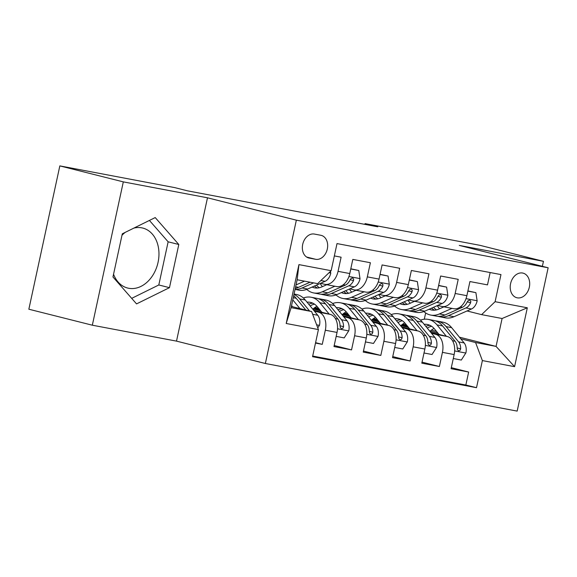 <?xml version="1.0" encoding="UTF-8"?>
<svg xmlns="http://www.w3.org/2000/svg" width="577" height="577" viewBox="0 0 577 577"><rect width="100%" height="100%" fill="white"/><g stroke="black" fill="none" stroke-linecap="round" stroke-linejoin="round"><path stroke-width="0.87" d="M522.632 273.036A12.687 9.528 104.1 0 0 510.645 283.379A12.687 9.528 104.1 0 0 516.855 297.739A12.687 9.528 104.1 0 0 517.273 297.826A12.687 9.528 104.1 0 0 529.26 287.483A12.687 9.528 104.1 0 0 523.05 273.13A12.687 9.528 104.1 0 0 522.632 273.036M133.886 228.095A30.927 23.224 -75.9 0 1 141.754 227.836A30.927 23.224 -75.9 0 1 142.771 228.059A30.927 23.224 -75.9 0 1 157.903 263.047A30.927 23.224 -75.9 0 1 128.685 288.269A30.927 23.224 -75.9 0 1 127.668 288.046A30.927 23.224 -75.9 0 1 113.554 274.241M121.985 235.265A30.927 23.224 -75.9 0 1 125.238 232.365M265.37 363.496L517.165 411.105L548.15 267.778L296.354 220.169L265.37 363.496L176.504 341.122L207.489 197.796L123.312 181.878L92.327 325.204L176.504 341.122M92.327 325.204L28.85 309.222L59.835 165.895L123.312 181.878M490.161 272.539L487.5 284.879L469.93 281.554L466.872 295.691L455.159 293.477A15.86 10.465 100.7 0 1 442.061 306.502A15.86 10.465 100.7 0 1 441.657 306.416L437.741 305.428M455.159 293.477L458.217 279.34L440.655 276.015L437.597 290.159L425.884 287.945A15.86 10.465 100.7 0 1 412.779 300.97A15.86 10.465 100.7 0 1 412.375 300.877L408.466 299.896M425.884 287.945L428.942 273.801L411.372 270.483L408.314 284.62L396.608 282.405A15.86 10.465 100.7 0 1 383.503 295.431A15.86 10.465 100.7 0 1 383.099 295.345L379.19 294.357M396.608 282.405L399.659 268.269L382.097 264.944L379.039 279.088L367.325 276.873A15.86 10.465 100.7 0 1 354.22 289.899A15.86 10.465 100.7 0 1 353.824 289.805L349.907 288.825M367.325 276.873L370.384 262.73L352.814 259.412L349.763 273.548A15.86 10.465 100.7 0 1 336.658 286.574L324.945 284.36A15.86 10.465 100.7 0 1 324.541 284.273L320.632 283.285M315.496 343.077L322.262 344.354L315.583 342.673M313.614 310.195L330.224 314.378A15.86 10.465 100.7 0 1 337.033 332.431L333.975 346.568L351.537 349.893L334.198 345.522M342.897 315.727L359.5 319.91A15.86 10.465 -79.3 0 1 366.308 337.963L363.25 352.107L380.82 355.425L363.474 351.061M372.172 321.266L388.783 325.45A15.86 10.465 -79.3 0 1 395.584 343.503L392.526 357.639L410.096 360.964L392.757 356.593M401.448 326.806L418.058 330.982A15.86 10.465 -79.3 0 1 424.867 349.035L421.809 363.178L439.371 366.496L422.032 362.132M59.835 165.895L174.752 187.619L187.453 190.821L377.762 226.804L365.061 223.609L364.895 224.374M309.185 258.078L315.633 259.297A12.29 9.232 104.1 0 0 327.246 249.278A12.29 9.232 104.1 0 0 321.23 235.373A12.29 9.232 104.1 0 0 320.819 235.279L314.378 234.06A12.29 9.232 104.1 0 0 302.766 244.085A12.29 9.232 104.1 0 0 308.782 257.991A12.29 9.232 104.1 0 0 309.185 258.078L308.385 257.876M481.6 314.638L495.102 301.699L500.966 274.587L337.011 243.581L331.148 270.7L317.638 283.639L297.148 279.758L291.111 307.649L311.609 311.53L318.417 329.575L312.554 356.694L476.508 387.694L482.372 360.582L475.571 342.529L496.061 346.402L502.091 318.511L481.6 314.638L467.024 310.967M495.102 301.699L527.313 307.786L514.583 366.669L482.372 360.582M318.417 329.575L286.206 323.488L298.936 264.612L331.148 270.7M373.406 318.641L377.38 319.636M400.921 325.565L408.552 327.491M431.488 333.261L435.628 334.307A15.86 10.465 100.7 0 1 442.429 352.359L439.371 366.496M401.592 325.002L407.795 326.56M430.731 332.338L447.334 336.521L435.628 334.307M373.463 318.605L377.091 319.29M344.13 313.102L348.097 314.104M371.646 320.033L379.269 321.952M402.205 327.729L406.345 328.767A15.86 10.465 100.7 0 1 413.154 346.82L410.096 360.964M372.309 319.463L378.512 321.028M344.18 313.066L347.816 313.751M314.854 307.57L318.821 308.565M342.363 314.494L349.994 316.42M372.93 322.19L377.069 323.235A15.86 10.465 100.7 0 1 383.878 341.288L380.82 355.425M343.034 313.931L349.236 315.489M314.905 307.527L318.533 308.219M313.087 308.962L320.718 310.88M343.654 316.658L347.787 317.696A15.86 10.465 100.7 0 1 354.595 335.749L351.537 349.893M313.758 308.392L319.961 309.957M314.371 311.118L318.511 312.164A15.86 10.465 100.7 0 1 325.32 330.217L322.262 344.354M312.691 356.052L465.848 385.01L468.654 372.035L451.315 367.664M447.334 336.521A15.86 10.465 -79.3 0 1 454.142 354.574L451.084 368.71L468.654 372.035M334.343 255.914L341.108 257.198L338.05 271.334A15.86 10.465 100.7 0 1 324.945 284.36M291.378 306.43L311.609 311.53M542.373 266.329L543.455 261.316L479.977 245.333L365.061 223.609M543.455 261.316L459.285 245.405L548.15 267.778M207.489 197.796L296.354 220.169M431.401 330.123L436.5 331.407M459.436 337.177L496.061 346.402L514.583 366.669M424.297 319.225L425.653 312.965M402.688 324.173L406.655 325.176M430.197 331.104L437.828 333.023M460.763 338.8L475.571 342.529M402.739 324.137L406.367 324.822M319.24 309.084L314.429 307.873M354.22 289.899L365.933 292.113A15.86 10.465 -79.3 0 0 379.039 279.088M348.522 314.616L343.712 313.405M383.503 295.431L395.216 297.645A15.86 10.465 -79.3 0 0 408.314 284.62M377.798 320.156L372.987 318.944M412.779 300.97L424.492 303.185A15.86 10.465 -79.3 0 0 437.597 290.159M407.081 325.688L402.263 324.476M465.848 385.01L476.508 387.694M442.061 306.502L453.767 308.717A15.86 10.465 -79.3 0 0 466.872 295.691M297.148 279.758L298.936 264.612M291.111 307.649L286.206 323.488M527.313 307.786L502.091 318.511M136.547 303.899L169.472 287.663L178.805 244.497L155.213 217.572L122.295 233.815L112.962 276.974L136.547 303.899M131.693 298.352L158.805 284.973L168.138 241.813L149.414 220.436M168.138 241.813L178.805 244.497M158.805 284.973L169.472 287.663M304.541 281.158L296.03 284.923M330.462 271.349L330.751 273.267A10.509 6.931 100.7 0 1 325.103 281.309L307.635 289.034A30.329 20.007 100.7 0 1 298.994 290.159L295.056 289.416M310.109 282.211L298.554 287.317A30.329 20.007 100.7 0 1 295.28 288.377M295.078 289.315A30.329 20.007 -79.3 0 0 302.067 287.981L313.621 282.874M317.783 327.902L319.528 325.176A10.509 6.931 -79.3 0 0 317.761 315.258L305.262 299.99A30.329 20.007 -79.3 0 0 296.448 294.472L294.061 294.018M299.925 308.587L292.791 299.881M292.575 306.733L291.58 305.514M309.589 311.017L299.701 298.944A30.329 20.007 -79.3 0 0 293.981 294.407M293.686 295.763A30.329 20.007 100.7 0 1 296.189 298.273L305.846 310.073M313.708 317.098A10.509 6.931 -79.3 0 0 313.311 316.045M326.784 284.706L321.764 286.928A25.179 16.61 100.7 0 1 314.595 287.865A25.179 16.61 100.7 0 1 312.078 287.065M334.862 286.235L322.269 291.796A30.329 20.007 100.7 0 1 313.636 292.928A30.329 20.007 100.7 0 1 306.719 289.402M350.744 268.983L358.779 270.498L360.026 278.799A10.509 6.931 100.7 0 1 354.386 286.848L336.91 294.566A30.329 20.007 100.7 0 1 328.277 295.698L322.709 294.645A30.329 20.007 -79.3 0 0 331.349 293.513L348.818 285.795A10.509 6.931 -79.3 0 0 353.528 280.573L353.679 279.109L352.648 278.013L351.141 278.417L350.015 279.91A10.509 6.931 100.7 0 1 345.306 285.132L327.837 292.849A30.329 20.007 100.7 0 1 319.196 293.981L313.636 292.928M322.42 286.632A25.179 16.61 100.7 0 1 320.177 283.487M358.779 270.498L350.787 268.781M320.978 294.191A30.329 20.007 -79.3 0 0 322.709 294.645M314.451 286.019A25.179 16.61 -79.3 0 0 317.444 288.031M319.319 287.75A25.179 16.61 100.7 0 1 316.463 285.125M356.059 290.245L351.04 292.46A25.179 16.61 100.7 0 1 343.87 293.397A25.179 16.61 100.7 0 1 341.353 292.604M364.137 291.774L351.552 297.335A30.329 20.007 100.7 0 1 342.911 298.468A30.329 20.007 100.7 0 1 336.002 294.941M380.027 274.515L388.054 276.037L389.309 284.338A10.509 6.931 100.7 0 1 383.662 292.38L366.186 300.105A30.329 20.007 100.7 0 1 357.552 301.23L351.992 300.177A30.329 20.007 -79.3 0 0 360.625 299.052L378.101 291.327A10.509 6.931 -79.3 0 0 382.803 286.113L382.962 284.649L381.924 283.545L380.423 283.949L379.291 285.449A10.509 6.931 100.7 0 1 374.588 290.664L357.113 298.388A30.329 20.007 100.7 0 1 348.479 299.513L342.911 298.468M351.703 292.171A25.179 16.61 100.7 0 1 349.453 289.027M388.054 276.037L380.07 274.32M350.253 299.73A30.329 20.007 -79.3 0 0 351.992 300.177M343.726 291.551A25.179 16.61 -79.3 0 0 346.719 293.563M348.595 293.282A25.179 16.61 100.7 0 1 345.746 290.664M385.335 295.777L380.315 297.999A25.179 16.61 100.7 0 1 373.153 298.936A25.179 16.61 100.7 0 1 370.636 298.136M393.42 297.306L380.827 302.867A30.329 20.007 100.7 0 1 372.194 304A30.329 20.007 100.7 0 1 365.277 300.473M409.302 280.054L417.337 281.576L418.585 289.87A10.509 6.931 100.7 0 1 412.937 297.92L395.469 305.637A30.329 20.007 100.7 0 1 386.835 306.769L381.267 305.716A30.329 20.007 -79.3 0 0 389.901 304.584L407.376 296.866A10.509 6.931 -79.3 0 0 412.079 291.645L412.238 290.181L411.199 289.084L409.699 289.488L408.566 290.981A10.509 6.931 100.7 0 1 403.864 296.203L386.388 303.92A30.329 20.007 100.7 0 1 377.755 305.053L372.194 304M380.979 297.703A25.179 16.61 100.7 0 1 378.736 294.558M417.337 281.576L409.345 279.852M379.536 305.262A30.329 20.007 -79.3 0 0 381.267 305.716M373.009 297.09A25.179 16.61 -79.3 0 0 376.002 299.102M377.87 298.821A25.179 16.61 100.7 0 1 375.021 296.203M414.618 301.317L409.598 303.531A25.179 16.61 100.7 0 1 402.429 304.468A25.179 16.61 100.7 0 1 399.911 303.675M422.696 302.846L410.103 308.406A30.329 20.007 100.7 0 1 401.469 309.539A30.329 20.007 100.7 0 1 394.56 306.012M438.585 285.593L446.612 287.108L447.867 295.41A10.509 6.931 100.7 0 1 442.22 303.452L424.744 311.176A30.329 20.007 100.7 0 1 416.111 312.301L410.55 311.255A30.329 20.007 -79.3 0 0 419.183 310.123L436.652 302.406A10.509 6.931 -79.3 0 0 441.362 297.184L441.52 295.72L440.482 294.616L438.982 295.02L437.849 296.52A10.509 6.931 100.7 0 1 433.139 301.735L415.671 309.46A30.329 20.007 100.7 0 1 407.03 310.585L401.469 309.539M410.254 303.242A25.179 16.61 100.7 0 1 408.011 300.098M446.612 287.108L438.628 285.391M408.812 310.801A30.329 20.007 -79.3 0 0 410.55 311.255M402.284 302.629A25.179 16.61 -79.3 0 0 405.278 304.634M407.153 304.353A25.179 16.61 100.7 0 1 404.297 301.735M336.175 336.384L344.202 337.906L348.804 330.708A10.509 6.931 -79.3 0 0 347.044 320.798L334.537 305.529A30.329 20.007 -79.3 0 0 325.724 300.004L320.163 298.951A30.329 20.007 -79.3 0 0 318.381 298.742M316.953 306.315A25.179 16.61 -79.3 0 0 312.806 309.207M329.2 314.119L319.903 302.759A30.329 20.007 -79.3 0 0 311.09 297.234A30.329 20.007 -79.3 0 0 303.365 297.992M321.851 312.272L317.444 306.885A25.179 16.61 -79.3 0 0 310.13 302.305A25.179 16.61 -79.3 0 0 307.036 302.16M311.09 297.234L316.65 298.287A30.329 20.007 100.7 0 1 325.464 303.812L337.963 319.081A10.509 6.931 100.7 0 1 340.048 326.005L340.343 327.585L341.519 328.724L342.926 328.291L343.56 326.676A10.509 6.931 -79.3 0 0 341.483 319.745L328.977 304.476A30.329 20.007 -79.3 0 0 320.163 298.951M310.145 305.954A25.179 16.61 100.7 0 1 314.487 304.137M312.842 303.192A25.179 16.61 -79.3 0 0 308.717 304.209M365.45 341.923L373.485 343.438L378.086 336.247A10.509 6.931 -79.3 0 0 376.319 326.337L363.82 311.068A30.329 20.007 -79.3 0 0 355.006 305.543L349.446 304.49A30.329 20.007 -79.3 0 0 347.664 304.274M346.229 311.847A25.179 16.61 -79.3 0 0 342.089 314.746M358.483 319.658L349.179 308.298A30.329 20.007 -79.3 0 0 340.365 302.774A30.329 20.007 -79.3 0 0 332.64 303.531M351.133 317.804L346.727 312.424A25.179 16.61 -79.3 0 0 339.406 307.837A25.179 16.61 -79.3 0 0 336.312 307.692M340.365 302.774L345.926 303.827A30.329 20.007 100.7 0 1 354.74 309.351L367.246 324.62A10.509 6.931 100.7 0 1 369.323 331.544L369.619 333.124L370.795 334.256L372.201 333.831L372.836 332.208A10.509 6.931 -79.3 0 0 370.759 325.284L358.252 310.015A30.329 20.007 -79.3 0 0 349.446 304.49M339.42 311.493A25.179 16.61 100.7 0 1 343.762 309.669M342.118 308.724A25.179 16.61 -79.3 0 0 337.992 309.748M394.733 347.455L402.76 348.977L407.362 341.779A10.509 6.931 -79.3 0 0 405.602 331.869L393.096 316.6A30.329 20.007 -79.3 0 0 384.282 311.075L378.721 310.022A30.329 20.007 -79.3 0 0 376.94 309.813M375.512 317.386A25.179 16.61 -79.3 0 0 371.364 320.278M387.758 325.19L378.454 313.83A30.329 20.007 -79.3 0 0 369.641 308.306A30.329 20.007 -79.3 0 0 361.916 309.07M380.409 323.344L376.002 317.956A25.179 16.61 -79.3 0 0 368.689 313.376A25.179 16.61 -79.3 0 0 365.587 313.232M369.641 308.306L375.209 309.359A30.329 20.007 100.7 0 1 384.022 314.883L396.522 330.152A10.509 6.931 100.7 0 1 398.606 337.083L398.902 338.656L400.07 339.795L401.477 339.363L402.119 337.747A10.509 6.931 -79.3 0 0 400.034 330.816L387.535 315.547A30.329 20.007 -79.3 0 0 378.721 310.022M368.703 317.025A25.179 16.61 100.7 0 1 373.038 315.208M371.4 314.263A25.179 16.61 -79.3 0 0 367.268 315.28M424.008 352.994L432.043 354.509L436.645 347.318A10.509 6.931 -79.3 0 0 434.878 337.408L422.371 322.139A30.329 20.007 -79.3 0 0 413.565 316.614L407.997 315.561A30.329 20.007 -79.3 0 0 406.222 315.345M404.787 322.918A25.179 16.61 -79.3 0 0 400.64 325.817M417.034 330.729L407.737 319.369A30.329 20.007 -79.3 0 0 398.923 313.845A30.329 20.007 -79.3 0 0 391.199 314.602M409.684 328.876L405.278 323.495A25.179 16.61 -79.3 0 0 397.964 318.908A25.179 16.61 -79.3 0 0 394.87 318.764M398.923 313.845L404.484 314.898A30.329 20.007 100.7 0 1 413.298 320.423L425.804 335.691A10.509 6.931 100.7 0 1 427.882 342.615L428.177 344.195L429.353 345.327L430.759 344.902L431.394 343.279A10.509 6.931 -79.3 0 0 429.317 336.355L416.81 321.086A30.329 20.007 -79.3 0 0 407.997 315.561M397.979 322.565A25.179 16.61 100.7 0 1 402.32 320.74M400.676 319.795A25.179 16.61 -79.3 0 0 396.55 320.819M443.893 306.849L438.873 309.07A25.179 16.61 100.7 0 1 431.704 310.008A25.179 16.61 100.7 0 1 429.187 309.207M451.971 308.378L439.385 313.946A30.329 20.007 100.7 0 1 430.752 315.071A30.329 20.007 100.7 0 1 423.835 311.544M467.86 291.125L475.888 292.647L477.143 300.942A10.509 6.931 100.7 0 1 471.496 308.991L454.02 316.708A30.329 20.007 100.7 0 1 445.386 317.84L439.825 316.787A30.329 20.007 -79.3 0 0 448.459 315.655L465.935 307.938A10.509 6.931 -79.3 0 0 470.637 302.723L470.796 301.252L469.757 300.155L468.257 300.559L467.125 302.052A10.509 6.931 100.7 0 1 462.422 307.274L444.946 314.992A30.329 20.007 100.7 0 1 436.313 316.124L430.752 315.071M439.537 308.774A25.179 16.61 100.7 0 1 437.287 305.63M475.888 292.647L467.904 290.923M438.094 316.34A30.329 20.007 -79.3 0 0 439.825 316.787M431.56 308.161A25.179 16.61 -79.3 0 0 434.553 310.174M436.428 309.892A25.179 16.61 100.7 0 1 433.579 307.274M453.284 358.526L461.319 360.048L465.92 352.85A10.509 6.931 -79.3 0 0 464.153 342.94L451.654 327.671A30.329 20.007 -79.3 0 0 442.84 322.146L437.279 321.093A30.329 20.007 -79.3 0 0 435.498 320.884M434.063 328.457A25.179 16.61 -79.3 0 0 429.923 331.357M446.317 336.261L437.013 324.901A30.329 20.007 -79.3 0 0 428.199 319.384A30.329 20.007 -79.3 0 0 420.474 320.141M438.967 334.415L434.56 329.027A25.179 16.61 -79.3 0 0 427.24 324.447A25.179 16.61 -79.3 0 0 424.145 324.303M428.199 319.384L433.767 320.43A30.329 20.007 100.7 0 1 442.573 325.955L455.08 341.223A10.509 6.931 100.7 0 1 457.157 348.155L457.453 349.734L458.628 350.866L460.035 350.434L460.67 348.818A10.509 6.931 -79.3 0 0 458.592 341.887L446.093 326.618A30.329 20.007 -79.3 0 0 437.279 321.093M427.254 328.097A25.179 16.61 100.7 0 1 431.596 326.279M429.959 325.334A25.179 16.61 -79.3 0 0 425.826 326.351M418.058 330.982L406.345 328.767M388.783 325.45L377.069 323.235M359.5 319.91L347.787 317.696M330.224 314.378L318.511 312.164M337.033 332.431L325.32 330.217M454.142 354.574L442.429 352.359M424.867 349.035L413.154 346.82M395.584 343.503L383.878 341.288M366.308 337.963L354.595 335.749M349.763 273.548L338.05 271.334M306.603 257.025L315.633 259.297M330.722 273.058L329.02 272.733M298.554 287.317L295.633 286.762M307.635 289.034L302.067 287.981M325.103 281.309L320.899 280.516M316.622 324.822L319.413 325.356M299.701 298.944L305.262 299.99M293.26 297.725L296.189 298.273M312.655 314.292L317.761 315.258M359.998 278.597L348.919 276.498M327.837 292.849L322.269 291.796M336.91 294.566L331.349 293.513M345.306 285.132L343.257 284.742M354.386 286.848L348.818 285.795M350.109 279.715L353.528 280.573M389.28 284.129L378.195 282.038M357.113 298.388L351.552 297.335M366.186 300.105L360.625 299.052M374.588 290.664L372.54 290.281M383.662 292.38L378.101 291.327M379.385 285.254L382.803 286.113M418.556 289.668L407.477 287.57M386.388 303.92L380.827 302.867M395.469 305.637L389.901 304.584M403.864 296.203L401.816 295.813M412.937 297.92L407.376 296.866M408.66 290.786L412.079 291.645M447.831 295.2L436.753 293.109M415.671 309.46L410.103 308.406M424.744 311.176L419.183 310.123M433.139 301.735L431.098 301.353M442.22 303.452L436.652 302.406M437.943 296.326L441.362 297.184M337.531 328.775L348.696 330.888M328.977 304.476L334.537 305.529M319.903 302.759L325.464 303.812M341.483 319.745L347.044 320.798M335.417 318.598L337.963 319.081M340.048 325.789L343.56 326.676M366.806 334.314L377.971 336.427M358.252 310.015L363.82 311.068M349.179 308.298L354.74 309.351M370.759 325.284L376.319 326.337M364.693 324.137L367.246 324.62M369.323 331.321L372.836 332.208M396.089 339.846L407.247 341.959M387.535 315.547L393.096 316.6M378.454 313.83L384.022 314.883M400.034 330.816L405.602 331.869M393.968 329.669L396.522 330.152M398.606 336.86L402.119 337.747M425.364 345.385L436.529 347.498M416.81 321.086L422.371 322.139M407.737 319.369L413.298 320.423M429.317 336.355L434.878 337.408M423.251 335.208L425.804 335.691M427.882 342.399L431.394 343.279M477.114 300.74L466.036 298.641M444.946 314.992L439.385 313.946M454.02 316.708L448.459 315.655M462.422 307.274L460.374 306.885M471.496 308.991L465.935 307.938M467.219 301.858L470.637 302.723M454.64 350.924L465.805 353.03M446.093 326.618L451.654 327.671M437.013 324.901L442.573 325.955M458.592 341.887L464.153 342.94M452.527 340.74L455.08 341.223M457.157 347.931L460.67 348.818"/></g></svg>

